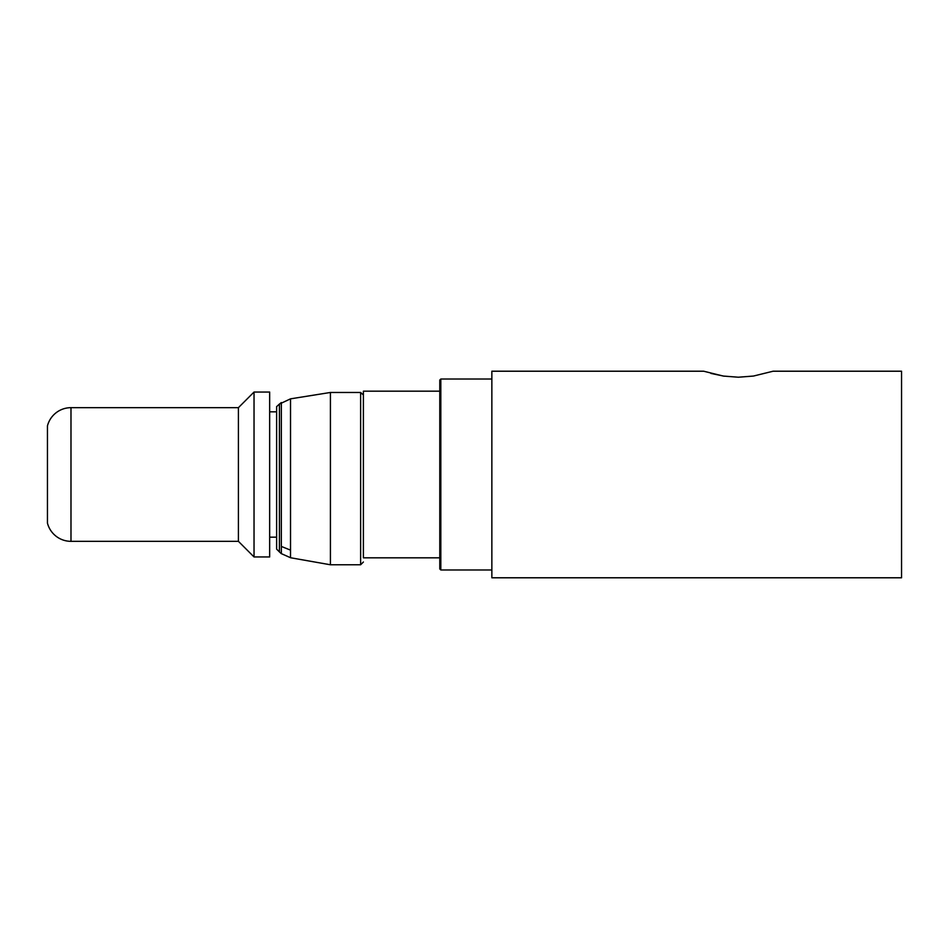 <?xml version="1.0" encoding="UTF-8"?>
<svg xmlns="http://www.w3.org/2000/svg" width="949" height="949" viewBox="0 0 949 949"><rect width="100%" height="100%" fill="white"/><g stroke="black" fill="none" stroke-linecap="round" stroke-linejoin="round"><path stroke-width="1.42" d="M439.778 391.178L363.396 391.178L363.396 557.822L363.396 394.986L360.62 392.471L330.418 392.471L290.513 398.841L279.397 404.084L281.343 402.542L281.331 546.47M276.598 406.647L279.397 404.084L276.598 406.647M290.524 557.715L281.355 553.647L281.355 546.434L290.524 550.135L290.513 557.739L330.418 564.774L330.418 392.471M279.421 547.656L279.421 551.915L276.622 549.115L276.622 406.658M276.622 549.115L276.622 542.33M901.55 577.787L901.55 371.213L773.091 371.213L753.47 376.053L738.369 377.216L723.268 376.053L703.648 371.213L491.855 371.213L491.855 577.787L901.55 577.787M710.884 373.408L724.253 376.207M738.369 377.216L753.47 376.053M440.822 569.981L439.778 568.937L439.778 380.063L440.822 379.019L440.822 569.981L491.855 569.981M440.822 379.019L491.855 379.019M363.396 557.822L439.778 557.822M276.622 537.17L269.658 537.17M276.622 411.83L269.658 411.83M269.658 556.956L269.658 392.044L254.035 392.044L254.035 556.956L269.658 556.956M254.035 392.044L238.413 407.667L238.413 541.333L254.035 556.956M238.413 541.333L70.985 541.333A24.306 24.306 0 0 1 47.45 523.113L47.45 425.887A24.306 24.306 0 0 1 70.985 407.667L238.413 407.667M330.418 564.774L360.62 564.774L360.62 392.471M281.331 553.67L279.421 551.927L279.421 404.108M290.524 550.123L290.524 398.865M70.985 541.333L70.985 407.667M360.62 564.762L363.396 561.998"/></g></svg>
